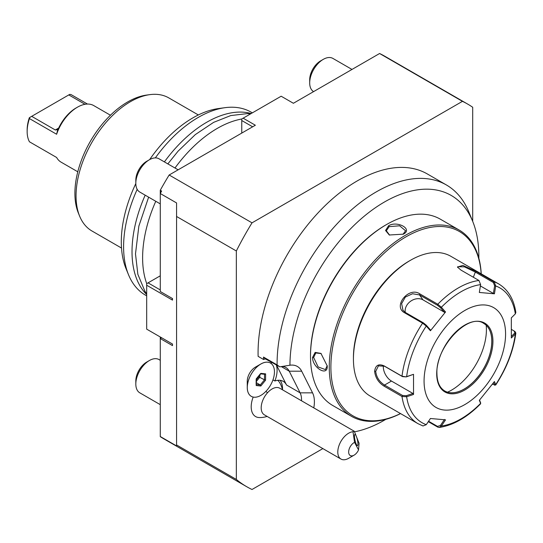 <?xml version="1.0" encoding="UTF-8"?>
<svg xmlns="http://www.w3.org/2000/svg" width="543" height="543" viewBox="0 0 543 543"><rect width="100%" height="100%" fill="white"/><g stroke="black" fill="none" stroke-linecap="round" stroke-linejoin="round"><path stroke-width="0.81" d="M457.756 267.516L457.763 266.728L464.475 266.857L475.342 272.091L493.343 282.482L494.157 281.837L495.711 285.964L494.429 293.811L479.333 292.46L480.616 284.613L478.953 280.48L460.953 270.088L457.45 267.041L462.894 265.398L476.157 271.446L494.157 281.837A80.683 46.583 -60 0 1 498.712 283.935L450.826 256.289A80.683 46.583 120 0 0 410.481 260.287A80.683 46.583 120 0 0 353.432 359.099A80.683 46.583 120 0 0 370.143 396.037L418.029 423.683L423.004 425.97L426.269 424.68L430.429 418.497L445.531 419.848L441.371 426.031L439.307 427.443L437.78 427.131L428.305 421.66M418.029 423.683A80.683 46.583 -60 0 1 401.996 396.492L383.996 386.1C378.512 382.605 375.389 377.684 374.622 371.337C375.383 365.344 378.505 363.511 383.996 365.826L401.996 376.218L406.259 376.903L413.528 374.317L413.528 394.456L406.646 396.763L401.996 396.492L402.533 395.453L384.532 385.062C379.36 381.77 376.421 377.195 375.708 371.337L378.43 365.867L384.532 366.24L402.533 376.632L406.259 376.903M480.541 402.662L479.55 400.076M439.307 427.443C453.357 425.318 467.123 417.438 480.596 403.816L480.514 402.356M511.533 329.438L515.083 331.624L515.85 333.083L515.334 334.013A77.839 44.94 -60 0 1 495.711 384.587L494.429 381.546L479.333 400.334L480.616 403.368A77.839 44.94 -60 0 1 441.371 426.031L440.421 425.502L437.509 426.391L428.583 421.239M444.473 419.474L440.421 425.502M426.269 424.68A77.839 44.94 -60 0 1 406.646 396.763L406.259 395.725L402.533 395.453M480.616 284.613A77.839 44.94 -60 0 0 441.371 307.277L445.531 311.974L430.429 330.762L426.269 326.058L422.583 323.166L404.583 312.775C392.487 306.462 408.757 286.209 419.787 293.858L437.78 304.25L441.371 307.277L440.421 307.684L444.473 312.266L422.977 299.851A11.525 9.088 144.9 0 0 410.63 301.236A11.525 9.088 144.9 0 0 405.288 312.415M413.528 374.317L406.646 376.632A77.839 44.94 -60 0 1 426.269 326.058L426.309 325.243L423.391 322.868L405.39 312.476L402.981 310.27L401.616 303.605L405.35 297.055L412.531 293.743L419.508 294.917L437.509 305.309L440.421 307.684M514.201 330.979L515.334 334.013L511.33 337.984L511.33 317.852L515.334 313.881A77.839 44.94 -60 0 0 495.711 285.964L494.625 285.794L493.377 293.437L480.399 285.944M493.343 282.482L494.625 285.794M515.334 313.881L515.843 312.517C513.848 299.2 508.133 289.67 498.712 283.935M493.682 382.55L494.625 384.797L495.711 384.587L495.766 384.946L494.524 385.184L494.625 384.797L492.426 384.213M424.069 381.057A57.633 33.272 120 0 0 464.822 404.589A57.633 33.272 120 0 0 505.574 334.006A57.633 33.272 120 0 0 464.822 310.474A57.633 33.272 120 0 0 424.069 381.057M413.528 394.456L412.965 393.471L406.259 395.725M412.965 393.471L391.469 381.057A11.525 6.652 60 0 1 383.392 365.69M430.429 330.762L430.361 329.825L426.309 325.243M445.531 311.974L444.473 312.266M494.429 293.811L493.377 293.437M514.669 333.137L511.391 336.389M444.744 390.974A38.994 22.514 120 0 0 454.376 392.609A38.994 22.514 120 0 0 464.211 389.026A38.994 22.514 120 0 0 491.788 341.262A38.994 22.514 120 0 0 489.976 330.945A38.994 22.514 120 0 0 483.745 323.431M447.561 392.175A49.372 28.508 120 0 0 451.505 390.159A49.372 28.508 120 0 0 486.195 325.264M410.481 260.287L409.123 261.068A78.762 45.476 120 0 0 353.432 357.532L353.432 359.099L353.432 357.532M481.179 273.815A106.428 61.447 120 0 0 406.137 236.755A106.428 61.447 120 0 0 330.938 363.81A106.428 61.447 120 0 0 400.496 413.562M481.241 273.848A107.575 62.112 120 0 0 459.113 230.015A107.575 62.112 120 0 0 405.322 235.343A107.575 62.112 120 0 0 335.045 330.144A107.575 62.112 120 0 0 351.531 416.345A107.575 62.112 120 0 0 400.558 413.596M459.113 230.015L440.366 219.196A107.575 62.112 120 0 0 386.575 224.524L386.575 224.524A107.575 62.112 120 0 0 310.508 356.276A107.575 62.112 120 0 0 332.791 405.526L351.531 416.345M388.612 225.698C397.727 220.397 413.25 229.356 403.286 234.169L389.297 234.997L385.55 230.483L388.612 225.698L389.155 226.641L399.628 225.793L405.553 230.768L403.001 234.332M327.219 365.921C328.026 376.964 312.503 367.978 312.544 357.457L315.157 352.407L320.94 353.398L327.219 365.921M386.528 224.551L385.761 224.992A106.428 61.447 120 0 0 310.508 355.339L310.508 356.276M354.857 431.76A133.578 77.126 120 0 0 385.822 419.345M478.851 258.21A133.578 77.126 120 0 0 472.641 221.245A133.578 77.126 120 0 0 367.448 213.596A133.578 77.126 120 0 0 289.948 365.222A29.709 17.152 -60 0 1 290.023 365.208A29.709 17.152 -60 0 1 301.684 371.195L312.551 392.84A29.709 17.152 -60 0 1 313.786 407.874M263.511 357.07A140.237 80.968 120 0 0 263.559 359.5A23.05 13.31 -60 0 1 265.452 358.923L263.511 357.07L277.1 364.91A140.237 80.968 -60 0 1 337.8 223.058A140.237 80.968 -60 0 1 446.373 184.953A140.237 80.968 -60 0 1 468.887 212.062L472.641 221.245M277.1 364.91L279.781 366.837L289.948 365.222M279.781 366.837L265.452 358.923M281.953 366.45A23.05 13.31 -60 0 1 285.903 367.53A23.05 13.31 -60 0 1 289.243 371.195L300.109 392.84A23.05 13.31 -60 0 1 301.514 400.788M271.357 363.667A23.05 13.31 120 0 0 270.977 362.113M263.559 359.5L258.129 356.364A140.237 80.968 120 0 1 317.804 213.127A140.237 80.968 120 0 1 427.355 173.97L446.373 184.953M276.414 365.249A23.05 13.31 -60 0 1 274.88 380.982L272.959 379.876M322.854 448.599L252.02 489.494A220.92 127.551 -60 0 1 246.78 486.745A220.92 127.551 -60 0 1 236.341 479.449L236.341 250.981A220.92 127.551 -60 0 1 252.02 222.84L462.453 101.344A220.92 127.551 -60 0 1 467.693 104.1A220.92 127.551 -60 0 1 472.702 107.263L472.702 221.381M255.427 367.122A11.451 6.611 120 0 0 255.359 367.163A11.451 6.611 120 0 0 247.262 381.186L247.262 387.526A19.209 11.091 -60 0 1 260.844 363.993A19.209 11.091 -60 0 1 260.966 363.925A19.209 11.091 120 0 1 270.455 363.043L270.482 363.063A19.209 11.091 120 0 0 270.455 363.043M282.475 389.793A23.05 23.05 0 0 0 279.53 382.408A21.252 12.272 120 0 0 277.697 380.324M253.181 397.069A21.252 12.272 120 0 0 259.235 417.553A23.05 23.05 0 0 0 267.108 416.413M282.503 389.806A23.05 13.31 120 0 0 280.14 380.324M236.341 479.449L176.57 444.948L176.57 445.932L176.57 202.939L160.273 193.525L160.273 190.26A220.92 127.551 -60 0 1 169.158 175.002L255.359 125.236L243.135 118.177L281.165 96.22L293.39 103.279L379.598 53.506L462.453 101.344M176.57 445.932L160.273 436.524A220.92 127.551 120 0 0 161.631 437.441L160.273 436.653A220.92 127.551 -60 0 0 163.918 438.9L246.78 486.745M236.341 250.981L176.57 216.481L176.57 202.939M160.273 436.653L160.273 338.554L161.631 337.766L160.273 336.986L160.273 338.554L172.498 345.613L172.498 344.045L146.685 329.146L146.685 285.224L172.498 300.123L172.498 298.555L160.273 291.496L160.273 193.525A220.92 127.551 120 0 1 161.631 191.048L160.273 190.26M252.02 222.84L169.158 175.002M379.598 53.506A220.92 127.551 -60 0 1 384.831 56.255L467.693 104.1M161.631 191.048L160.273 192.568M172.498 344.045L161.631 337.766M160.273 275.81L148.049 282.869L160.273 289.928M172.498 299.56L172.179 298.372M146.685 285.224L146.685 283.656L148.049 282.869M252.644 126.804L241.771 120.532L241.771 118.958L243.135 118.177M241.771 120.532L241.771 133.076M146.725 283.636A105.654 60.999 -60 0 1 142.612 257.776A105.654 60.999 -60 0 1 155.773 201.283M174.982 168.011A105.654 60.999 -60 0 1 241.771 119.005M251.192 113.528A105.654 60.999 120 0 0 164.386 161.895M145.178 195.168A105.654 60.999 120 0 0 132.017 251.66A105.654 60.999 120 0 0 146.685 294.53M252.346 112.856L251.131 112.163A105.654 60.999 120 0 0 224.965 107.684A105.654 60.999 120 0 0 155.339 157.891M137.189 189.337A105.654 60.999 120 0 0 123.594 246.793A105.654 60.999 120 0 0 128.515 274.738A105.654 60.999 120 0 0 145.476 295.161L146.685 295.86M135.825 183.554A101.222 58.44 120 0 0 121.299 241.845A101.222 58.44 120 0 0 126.01 268.615L128.515 274.738M224.965 107.684L218.408 108.573A101.222 58.44 120 0 0 149.651 159.601M198.351 114.96L168.805 97.903A76.841 44.363 120 0 0 149.773 94.645A76.841 44.363 120 0 0 76.054 195.819A76.841 44.363 120 0 0 79.631 216.141A76.841 44.363 120 0 0 91.964 230.999L121.51 248.049M149.773 94.645L146.495 95.093A74.622 43.087 120 0 0 74.9 193.349A74.622 43.087 120 0 0 78.375 213.08L79.631 216.141M58.664 128.06L57.626 129.641L55.325 129.987L58.664 128.06A30.734 17.743 -60 0 1 76.054 107.982L77.411 107.202A32.655 18.856 -60 0 0 56.621 134.257L29.451 118.578L29.655 117.519L69.742 94.373L71.031 94.57L87.464 104.052M77.411 107.202A32.655 18.856 -60 0 1 93.735 105.58L110.453 115.231M29.451 118.578A32.655 18.856 120 0 0 27.15 131.508A32.655 18.856 120 0 0 29.451 141.791L56.621 157.477A32.655 18.856 -60 0 0 61.081 162.147L77.792 171.792M27.15 131.508L27.15 129.94A30.734 17.743 -60 0 1 29.342 117.695L29.655 117.519M68.791 94.923L85.027 104.29M57.728 129.641L56.621 134.257M31.691 116.338L55.325 129.987M178.124 169.823L159.011 158.794A19.209 11.091 120 0 0 149.406 159.744L146.685 161.312L149.406 159.744A19.209 11.091 -60 0 0 135.818 183.269A19.209 11.091 -60 0 0 139.802 192.066L160.273 203.883M135.818 183.269L135.818 180.133A15.367 8.871 -60 0 1 146.685 161.312M160.273 360.294L159.011 359.561A19.209 11.091 120 0 0 149.406 360.511L146.685 362.079A15.367 8.871 -60 0 1 146.685 362.079L149.406 360.511A19.209 11.091 -60 0 0 135.818 384.044A19.209 11.091 -60 0 0 139.802 392.833L160.273 404.657M135.818 384.044L135.818 380.908A15.367 8.871 -60 0 1 146.685 362.086M351.993 69.443L332.879 58.406A19.209 11.091 120 0 0 323.275 59.357L320.56 60.925L323.275 59.357A19.209 11.091 -60 0 0 309.693 82.889A19.209 11.091 -60 0 0 313.576 91.624M309.693 82.889L309.693 79.746A15.367 8.871 -60 0 1 320.56 60.925M251.266 396.336A19.209 11.091 -60 0 1 248.348 380.86A19.209 11.091 -60 0 1 260.993 363.946A19.209 11.091 120 0 1 270.482 363.063A19.209 11.091 120 0 1 273.4 378.532A19.209 11.091 120 0 1 260.755 395.453A19.209 11.091 -60 0 1 251.266 396.336L251.239 396.315A19.209 11.091 -60 0 1 251.239 396.315A19.209 11.091 -60 0 1 247.262 387.526M256.133 385.53L260.823 386.012L265.568 380.181L265.615 373.869L260.925 373.38L260.375 373.794L256.181 378.953L256.14 384.539M265.615 373.869L264.74 374.29L260.715 373.876M265.568 380.181L264.482 379.808L264.522 374.27M260.823 386.012L260.287 384.967L264.482 379.808L258.814 376.869L258.821 376.211M256.405 379.835L258.814 376.869M256.391 381.417L259.859 377.147L259.88 374.901M256.377 382.713L260.287 384.967L256.364 384.566M358.543 449.916L354.565 442.362A7.683 4.439 120 0 0 348.667 451.749A7.683 4.439 120 0 0 354.09 455.163A7.683 4.439 120 0 0 358.543 449.916L359.086 443.278L354.28 431.251L279.747 388.218A15.367 8.871 120 0 0 267.468 392.806A23.05 6.435 -138.1 0 0 265.948 391.32M354.09 455.163L348.66 458.299A15.367 8.871 -60 0 1 340.977 459.059L264.373 414.838A15.367 8.871 -60 0 1 267.468 392.806M340.977 459.059A15.367 8.871 -60 0 1 344.065 437.027A15.367 8.871 -60 0 1 353.011 431.739L354.565 442.362M354.28 431.251L353.011 431.739M355.923 435.459A5.763 1.215 -102.8 0 1 357.735 441.622A5.763 1.215 -102.8 0 1 357.477 445.654A5.763 1.215 -102.8 0 1 356.466 444.615A5.763 1.215 -102.8 0 1 354.654 438.445A5.763 1.215 -102.8 0 1 354.918 434.42A5.763 1.215 -102.8 0 1 355.923 435.459M312.551 392.84L300.109 392.84L286.528 384.994A23.05 13.31 120 0 0 283.181 381.329A23.05 13.31 120 0 0 274.88 380.982M286.528 384.994L276.692 365.412M389.582 235.119L386.344 230.768L389.155 226.641M327.212 365.595L325.406 369.593L318.13 366.946L313.63 357.457L315.802 352.957L321.191 353.574M437.78 427.131L437.509 426.391M383.996 386.1L384.532 385.062L391.469 381.057M374.622 371.337L375.708 371.337M383.996 365.826L384.532 366.24M402.533 376.632L401.996 376.218A80.683 46.583 -60 0 1 422.583 323.166L423.391 322.868M437.509 305.309L437.78 304.25A80.683 46.583 -60 0 1 478.953 280.48M404.583 312.775L405.39 312.476M419.787 293.858L419.508 294.917L422.977 299.851M476.157 271.446L475.342 272.091L473.347 277.242M436.701 373.767A39.768 22.962 120 0 0 464.822 390.003A39.768 22.962 120 0 0 492.935 341.296A39.768 22.962 120 0 0 464.822 325.067A39.768 22.962 120 0 0 436.701 373.767M444.778 390.994A38.994 22.514 120 0 0 474.826 380.541A38.994 22.514 120 0 0 491.849 341.296A38.994 22.514 120 0 0 483.772 323.445C468.772 312.273 435.527 346.753 436.925 373.455C437.081 382.109 439.701 387.953 444.778 390.994M301.684 371.195L289.243 371.195L281.247 366.573M312.544 357.45L313.63 357.457M480.664 403.564L480.562 402.533M515.85 333.083C513.434 350.826 506.741 368.113 495.766 384.946M385.761 224.992L386.575 224.524M255.359 367.163L260.844 363.993M256.364 384.967L256.405 379.177L260.816 373.754M146.685 293.865L144.954 291.32L137.854 274.33L135.492 253.852L138.865 226.098L148.626 197.163M167.841 163.891L178.05 151.205L195.31 134.596L213.616 122.365L230.741 115.571L247.269 113.616L250.615 113.854"/></g></svg>
